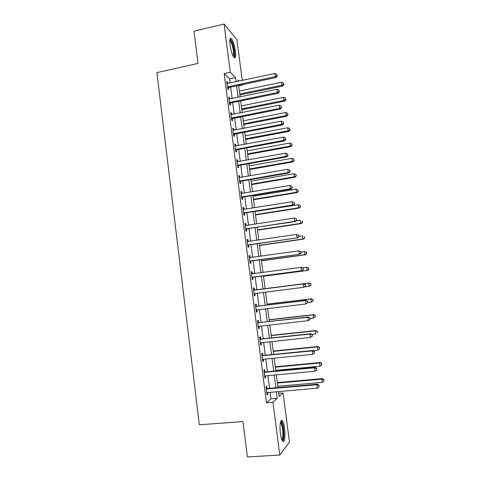<?xml version="1.0" encoding="UTF-8"?>
<svg xmlns="http://www.w3.org/2000/svg" width="481" height="481" viewBox="0 0 481 481"><rect width="100%" height="100%" fill="white"/><g stroke="black" fill="none" stroke-linecap="round" stroke-linejoin="round"><path stroke-width="0.72" d="M280.423 433.351C279.371 425.739 280.585 418.29 282.377 420.773C283.309 422.041 284.043 424.591 284.572 428.427C285.612 435.84 284.469 443.536 282.618 441.023C281.686 439.76 280.958 437.205 280.423 433.351M230.062 44.931C229.503 39.652 229.942 37.512 231.379 38.504C233.141 40.813 234.494 45.016 235.437 51.124C236.009 56.397 235.57 58.544 234.109 57.564C232.371 55.303 231.024 51.094 230.062 44.931M278.715 393.32L283.062 392.953L289.478 442.075L279.774 455.032L247.408 456.95L242.971 421.578L199.302 424.801L156.92 72.631L198.028 63.426L193.987 31.199L224.068 24.05L236.947 39.797L242.25 80.423M242.791 84.548L242.845 84.939L242.514 84.608M238.714 85.804L242.845 84.939M230.146 82.997L229.617 78.89L224.17 73.593L266.468 402.765L270.917 398.839L270.057 392.195M269.558 388.329L267.905 375.523M267.418 371.753L265.765 358.91M265.29 355.243L263.624 342.364M263.167 338.792L261.502 325.884M261.051 322.408L259.379 309.463M258.946 306.09L257.269 293.109M256.848 289.833L255.17 276.87M254.75 273.569L253.09 260.726M252.651 257.353L251.01 244.637M250.571 241.197L248.942 228.613M248.491 225.102L246.885 212.65M246.422 209.073L244.829 196.753M244.36 193.103L242.785 180.91M242.31 177.194L240.753 165.127M240.26 161.345L238.72 149.405M238.221 145.557L236.7 133.742M236.195 129.828L234.686 118.14M234.169 114.159L232.678 102.591M232.155 98.551L230.682 87.103M227.784 83.502L227.633 82.359L226.725 81.499L227.681 88.943L228.589 89.767L228.331 87.758M228.301 87.5L228.21 86.827M229.786 99.038L229.623 97.811L228.722 97.024L229.684 104.497L230.585 105.249L230.327 103.229M230.291 102.988L230.213 102.357M231.794 114.634L231.626 113.324L230.73 112.608L231.692 120.106L232.588 120.791L232.323 118.765M232.293 118.53L232.221 117.947M233.808 130.291L233.628 128.89L232.744 128.247L233.712 135.774L234.596 136.388L234.331 134.355M234.307 134.139L234.235 133.598M235.834 146.008L235.642 144.522L234.764 143.951L235.732 151.509L236.61 152.044L236.345 150M237.867 161.778L237.662 160.209L236.79 159.71L237.764 167.298L238.636 167.761L238.372 165.711M239.905 177.615L239.688 175.956L238.829 175.529L239.809 183.147L240.668 183.538L240.404 181.475M241.949 193.506L241.727 191.763L240.873 191.408L241.853 199.056L242.707 199.368L242.442 197.306M244.005 209.463L243.771 207.63L242.923 207.353L243.909 215.025L244.751 215.266L244.486 213.191M246.068 225.475L245.821 223.557L244.979 223.352L245.971 231.06L246.807 231.223L246.537 229.142M248.136 241.552L247.877 239.544L247.048 239.418L248.046 247.15L248.869 247.24L248.599 245.148M250.216 257.684L249.946 255.591L249.122 255.543L250.12 263.305L250.938 263.317L250.673 261.219M252.291 273.803L252.02 271.699L251.208 271.729L252.206 279.521L253.018 279.455L252.747 277.351M254.377 289.983L254.1 287.872L253.295 287.981L254.305 295.803L255.104 295.659L254.834 293.548M256.463 306.223L256.193 304.106L255.399 304.293L256.409 312.145L257.197 311.922L256.926 309.8M258.568 322.529L258.291 320.406L257.503 320.671L258.519 328.553L259.301 328.246L259.031 326.16M260.672 338.895L260.401 336.766L259.62 337.109L260.636 345.021L261.411 344.637L261.153 342.628M262.788 355.327L262.512 353.186L261.742 353.613L262.764 361.556L263.534 361.093L263.281 359.157M264.911 371.825L264.634 369.673L263.877 370.178L264.899 378.15L265.656 377.609L265.422 375.751M267.045 388.383L266.769 386.225L266.017 386.808L267.045 394.817L267.797 394.192L267.562 392.412M279.774 455.032L272.949 402.242L277.224 398.316L276.359 391.66M266.468 402.765L272.949 402.242M224.17 73.593L230.297 72.264L224.068 24.05M236.123 81.728L235.588 77.609L230.297 72.264M275.86 387.782L274.188 374.946M273.701 371.17L272.03 358.297M271.549 354.617L269.877 341.708M269.408 338.131L267.731 325.186M267.28 321.705L265.596 308.73M265.157 305.345L263.468 292.334M263.041 289.045L261.351 276.052M260.924 272.745L259.253 259.866M258.814 256.487L257.155 243.747M256.71 240.296L255.074 227.681M254.617 224.164L252.994 211.682M252.531 208.093L250.926 195.743M250.451 192.087L248.863 179.864M248.382 176.142L246.813 164.045M246.32 160.257L244.763 148.286M244.264 144.432L242.725 132.588M242.22 128.667L240.698 116.949M240.181 112.957L238.672 101.365M238.149 97.312L236.658 85.84M278.475 391.48L279.136 396.56L283.062 392.953M239.051 81.103L237.963 80.002L238.131 81.301M238.666 85.42L240.157 96.897M240.686 100.956L242.196 112.554M242.713 116.546L244.24 128.277M244.751 132.197L246.29 144.053M246.795 147.907L248.352 159.89M248.845 163.684L250.421 175.787M250.902 179.515L252.495 191.745M252.97 195.406L254.581 207.768M255.044 211.357L256.668 223.851M257.131 227.369L258.772 239.995M259.217 243.446L260.876 256.199M261.315 259.584L262.993 272.468M263.426 275.781L265.115 288.78M265.542 292.075L267.238 305.092M267.676 308.477L269.366 321.47M269.823 324.952L271.506 337.902M271.969 341.486L273.653 354.407M274.128 358.086L275.805 370.971M276.298 374.753L277.97 387.602M229.617 78.89L235.588 77.609M270.917 398.839L277.224 398.316M226.858 82.522L227.633 82.359M228.848 97.974L229.623 97.811M230.844 113.48L231.626 113.324M232.846 129.046L233.628 128.89M234.854 144.667L235.642 144.522M236.874 160.353L237.662 160.209M238.901 176.094L239.688 175.956M240.933 191.895L241.727 191.763M242.971 207.756L243.771 207.63M245.021 223.677L245.821 223.557M247.078 239.658L247.877 239.544M249.146 255.706L249.946 255.591M251.214 271.807L252.02 271.699M254.299 295.761L255.104 295.659M256.391 312.019L257.197 311.922M258.489 328.337L259.301 328.246M260.6 344.721L261.411 344.637M262.716 361.171L263.534 361.093M264.839 377.681L265.656 377.609M266.973 394.258L267.797 394.192M228.012 86.64L228.914 87.476L276.04 77.525L275.342 76.623L227.423 86.923M277.062 75.601L276.894 74.339L277.062 75.601L275.342 76.623L274.916 73.467L226.984 83.514M228.914 87.476L227.591 88.239M276.04 77.525L277.339 75.962M276.894 74.339L274.916 73.467M239.905 94.931L282.654 86.069L282.022 85.251L281.613 82.233L239.4 91.053M239.785 94.023L282.022 85.251L283.658 84.265L283.91 84.596L283.495 83.063L283.658 84.265M281.613 82.233L283.495 83.063M283.91 84.596L282.654 86.069M230.014 102.188L230.91 102.952L278.162 93.278L277.471 92.454L229.425 102.465M279.196 91.414L279.028 90.145L279.196 91.414L277.471 92.454L277.044 89.286L228.986 99.05M230.91 102.952L229.587 103.71M278.162 93.278L279.467 91.751M279.028 90.145L277.044 89.286M232.022 117.797L232.912 118.488L280.291 109.097L279.611 108.345L231.433 118.073M281.337 107.293L281.169 106.018L281.337 107.293L279.611 108.345L279.184 105.165L230.988 114.64M232.912 118.488L231.583 119.24M280.291 109.097L281.607 107.594M281.169 106.018L279.184 105.165M234.043 133.459L234.92 134.085L282.431 124.976L281.758 124.302L233.447 133.736M283.489 123.226L283.315 121.952L283.489 123.226L281.758 124.302L281.331 121.104L233.002 130.285M234.92 134.085L233.592 134.83M282.431 124.976L283.754 123.503M283.315 121.952L281.331 121.104M241.829 109.746L284.692 101.124L284.067 100.373L283.658 97.348L241.33 105.922M241.721 108.904L284.067 100.373L285.708 99.375L285.954 99.681L285.546 98.166L285.708 99.375M283.658 97.348L285.546 98.166M285.954 99.681L284.692 101.124M243.765 124.609L286.742 116.24L286.123 115.554L285.708 112.512L243.272 120.845M243.663 123.839L286.123 115.554L287.764 114.538L288.011 114.815L287.596 113.324L287.764 114.538M285.708 112.512L287.596 113.324M288.011 114.815L286.742 116.24M245.701 139.532L288.792 131.403L288.185 130.784L287.77 127.736L245.22 135.828M245.611 138.829L288.185 130.784L289.827 129.756L290.067 130.008L289.658 128.541L289.827 129.756M287.77 127.736L289.658 128.541M290.067 130.008L288.792 131.403M236.063 149.188L236.941 149.735L284.578 140.915L283.916 140.314L235.474 149.459M285.648 139.225L285.474 137.945L285.648 139.225L283.916 140.314L283.483 137.109L235.029 145.996M236.941 149.735L235.6 150.475M284.578 140.915L285.906 139.472M285.474 137.945L283.483 137.109M247.649 154.503L290.855 146.627L290.253 146.08L289.839 143.013L247.174 150.86M247.571 153.872L290.253 146.08L292.135 145.256L291.733 143.807L291.895 145.034M289.839 143.013L291.733 143.807M292.135 145.256L290.855 146.627M229.888 39.773L230.044 39.731C230.627 39.737 231.313 40.711 232.095 42.647C234.217 47.775 235.173 57.161 233.525 56.794M233.153 56.139C234.013 53.457 233.459 49.146 231.493 43.194L229.822 40.542M234.289 57.72C235.474 56.127 234.223 46.916 232.137 41.817L230.207 38.594M280.597 421.879L280.886 421.837C281.896 422.306 282.696 424.633 283.303 428.824C283.964 435.702 283.543 439.448 282.052 440.067M281.764 439.369C282.858 437.957 283.117 434.505 282.545 429.016C282.125 425.944 281.535 423.899 280.778 422.889L280.423 422.595M282.78 441.203C283.988 439.111 284.247 434.884 283.562 428.511C283.032 424.705 282.305 422.168 281.373 420.911L281.138 420.677M238.095 164.971L238.961 165.446L286.736 156.914L286.081 156.391L237.5 165.236M287.812 155.285L287.638 153.998L287.812 155.285L286.081 156.391L285.648 153.174L237.055 161.766M238.961 165.446L237.626 166.179M286.736 156.914L288.071 155.501M287.638 153.998L285.648 153.174M240.139 180.814L240.993 181.217L288.901 172.98L288.257 172.529L239.538 181.078M289.989 171.41L289.815 170.118L289.989 171.41L288.257 172.529L287.818 169.3L239.093 177.591M240.993 181.217L239.652 181.944M288.901 172.98L290.241 171.591M289.815 170.118L287.818 169.3M242.183 196.723L243.037 197.048L291.071 189.105L290.434 188.732L241.588 196.982M292.171 187.596L291.997 186.297L292.171 187.596L290.434 188.732L290.001 185.486L241.137 193.482M243.037 197.048L241.69 197.763M291.071 189.105L292.418 187.746M291.997 186.297L290.001 185.486M244.24 212.686L245.082 212.939L293.254 205.291L292.628 204.996L243.639 212.945M294.36 203.842L294.186 202.543L294.36 203.842L292.628 204.996L292.189 201.737L243.188 209.433M245.082 212.939L243.735 213.648M293.254 205.291L294.606 203.962M294.186 202.543L292.189 201.737M246.308 228.715L295.442 221.543L294.823 221.326L245.701 228.968M296.561 220.154L294.823 221.326L294.384 218.055L296.627 218.939L296.561 220.154L296.627 218.939M245.617 225.517L294.384 218.055L296.386 218.849M247.138 228.89L245.785 229.593M295.442 221.543L296.807 220.244M249.603 169.528L292.923 161.905L292.328 161.424L291.913 158.351L249.14 165.945M249.531 168.969L292.328 161.424L294.21 160.558L293.807 159.139L293.975 160.365M291.913 158.351L293.807 159.139M294.21 160.558L292.923 161.905M251.569 184.614L294.997 177.236L294.414 176.828L293.999 173.743L251.106 181.09M251.503 184.127L294.414 176.828L296.29 175.92L295.893 174.519L296.062 175.751M293.999 173.743L295.893 174.519M296.29 175.92L294.997 177.236M253.535 199.747L297.084 192.622L296.506 192.286L296.086 189.189L253.084 196.284M253.481 199.332L296.506 192.286L298.382 191.336L297.986 189.959L298.154 191.197M296.086 189.189L297.986 189.959M298.382 191.336L297.084 192.622M255.513 214.941L299.176 208.075L298.605 207.804L298.184 204.696L255.068 211.538M255.465 214.598L298.605 207.804L300.481 206.812L300.084 205.459L300.252 206.704M298.184 204.696L300.084 205.459M300.481 206.812L299.176 208.075M257.497 230.189L301.274 223.575L300.715 223.382L300.294 220.262L296.116 220.899M257.461 229.918L300.715 223.382L302.585 222.342L302.194 221.013L302.363 222.264M302.585 222.342L301.274 223.575M248.376 244.805L297.637 237.855L247.775 245.051M298.767 236.532L297.036 237.722L296.591 234.433L298.833 235.275L298.767 236.532L298.833 235.275M247.318 241.516L296.591 234.433L298.593 235.215M249.2 244.901L247.841 245.599M247.306 241.414L247.962 241.582M297.637 237.855L299.008 236.586M259.487 245.49L303.379 239.141L302.832 239.015L302.405 235.882L298.984 236.381M259.457 245.292L302.832 239.015L304.701 237.933L304.311 236.628L304.479 237.879M304.701 237.933L303.379 239.141M250.457 260.955L299.843 254.233L249.849 261.201M300.986 252.97L299.248 254.178L298.803 250.878L301.046 251.677L300.986 252.97L301.046 251.677M249.392 257.648L298.803 250.878L300.811 251.653M251.274 260.973L249.91 261.664M249.368 257.461L250.24 257.69M299.843 254.233L301.22 252.994M261.484 260.846L305.495 254.756L304.954 254.708L304.527 251.563L301.094 252.044M261.466 260.726L304.954 254.708L306.818 253.577L306.433 252.303L306.607 253.559M306.433 252.303L304.527 251.563L306.65 252.327M306.818 253.577L305.495 254.756M252.543 277.164L302.062 270.671L251.936 277.411M303.216 269.474L301.473 270.695L301.028 267.388L303.264 268.145L303.216 269.474L303.264 268.145M251.479 273.839L301.028 267.388L303.036 268.151M253.355 277.11L251.984 277.796M251.443 273.575L252.531 273.863M302.062 270.671L303.445 269.468M263.486 276.262L307.618 270.436L307.082 270.46L306.656 267.304L302.615 267.845M263.48 276.214L307.082 270.46L308.946 269.288L308.568 268.031L308.736 269.294M308.568 268.031L306.656 267.304L308.778 268.025M308.946 269.288L307.618 270.436M305.675 286.003L305.495 284.674L305.675 286.003L303.709 287.283L254.028 293.681M305.447 286.045L303.709 287.283L303.258 283.958L303.836 283.874L255.02 290.061L253.523 289.748M253.571 290.097L303.258 283.958L305.267 284.716M255.164 293.374L254.07 293.981M305.495 284.674L303.836 283.874M304.683 286.838L309.223 286.267L308.796 283.105L309.319 283.02L265.097 288.63M310.708 283.82L310.882 285.089L310.912 283.784L308.796 283.105L265.097 288.648M311.087 285.053L309.223 286.267L310.882 285.089M309.319 283.02L310.912 283.784M307.918 302.603L307.738 301.274L307.918 302.603L305.952 303.938L256.132 310.017M307.69 302.675L305.952 303.938L305.501 300.601L306.066 300.427L257.113 306.313L255.615 305.982M255.67 306.421L305.501 300.601L307.509 301.34M257.028 309.746L256.163 310.233M307.738 301.274L306.066 300.427M307.906 302.549L311.375 302.14L310.942 298.96L311.46 298.803L267.117 304.148M312.854 299.669L313.029 300.938L313.059 299.603L310.942 298.96L267.129 304.239M313.233 300.872L311.375 302.14L313.029 300.938M311.46 298.803L313.059 299.603M310.167 319.27L309.986 317.935L310.167 319.27L308.201 320.653L258.243 326.413M309.944 319.378L308.201 320.653L307.75 317.304L308.309 317.051L259.217 322.619L257.714 322.282M257.78 322.805L307.75 317.304L309.764 318.037M258.94 326.172L258.261 326.551M309.986 317.935L308.309 317.051M310.053 318.458L313.528 318.067L313.095 314.875L313.606 314.646L269.138 319.721M315.013 315.578L315.187 316.853L315.211 315.482L313.095 314.875L269.162 319.889M315.386 316.757L313.528 318.067L315.187 316.853M313.606 314.646L315.211 315.482M312.422 336.003L312.241 334.662L312.422 336.003L310.461 337.434L260.359 342.875M312.205 336.141L310.461 337.434L310.011 334.073L310.558 333.736L261.327 338.991L259.818 338.642M259.896 339.249L310.011 334.073L312.025 334.8M260.84 342.664L260.365 342.929M312.241 334.662L310.558 333.736M311.88 334.463L315.692 334.054L315.259 330.856L315.758 330.549L271.176 335.353M317.177 331.547L317.352 332.828L317.376 331.421L315.259 330.856L271.206 335.594M315.758 330.549L317.376 331.421M262.019 355.766L312.277 350.914L312.728 354.287L262.488 359.397M261.929 355.068L263.444 355.429L312.812 350.493L312.277 350.914L314.297 351.623L314.478 352.976L314.297 351.623M314.508 351.455L312.812 350.493M312.728 354.287L314.478 352.976M312.993 350.595L317.863 350.108L317.43 346.891L317.917 346.512L273.214 351.04M319.348 347.571L319.522 348.857L319.54 347.42L317.43 346.891L273.256 351.364M319.522 348.857L317.863 350.108M317.917 346.512L319.54 347.42M264.153 372.336L314.55 367.815L315.007 371.206L264.622 375.992M264.051 371.554L265.572 371.927L315.079 367.31L314.55 367.815L316.57 368.518L316.757 369.871L316.57 368.518M316.781 368.314L315.079 367.31M315.007 371.206L316.757 369.871M275.727 370.358L320.045 366.215L319.606 362.987L320.087 362.53L275.264 366.787M321.53 363.66L321.705 364.953L321.717 363.48L319.606 362.987L275.312 367.189M321.705 364.953L320.045 366.215M320.087 362.53L321.717 363.48M266.294 388.979L316.835 384.788L317.298 388.185L266.763 392.64M266.179 388.107L267.707 388.492L317.352 384.199L316.835 384.788L318.861 385.479L319.041 386.838L318.861 385.479M319.065 385.239L317.352 384.199M317.298 388.185L319.041 386.838M277.796 386.255L322.234 382.389L321.795 379.148L322.264 378.613L277.321 382.593M323.719 379.81L323.893 381.108L323.905 379.599L321.795 379.148L277.381 383.068M323.893 381.108L322.234 382.389M322.264 378.613L323.905 379.599M227.567 86.827L228.475 87.662M229.569 102.375L230.471 103.138M231.577 117.977L232.467 118.669M233.598 133.64L234.475 134.259M235.618 149.363L236.496 149.91M237.65 165.145L238.516 165.62M239.688 180.988L240.548 181.385M241.733 196.891L242.586 197.216M243.789 212.855L244.631 213.101M245.851 228.878L246.687 229.052M247.925 244.961L248.749 245.063M249.561 257.69L250.072 257.714M250 261.111L250.817 261.135M251.647 273.887L252.459 273.845M252.086 277.321L252.898 277.266M253.74 290.145L254.539 290.031M254.221 290.181L255.02 290.061M254.184 293.596L254.984 293.458M255.838 306.469L256.632 306.271M256.319 306.505L257.113 306.313M256.283 309.926L256.926 309.758M257.948 322.853L258.736 322.577M258.429 322.895L259.217 322.619M258.393 326.328L258.748 326.196M260.065 339.303L260.84 338.949M260.552 339.345L261.327 338.991M262.187 355.814L262.957 355.381M262.674 355.862L263.444 355.429M264.322 372.39L265.085 371.873M264.815 372.444L265.572 371.927M266.462 389.033L267.214 388.438M266.955 389.087L267.707 388.492M227.94 86.658L228.848 87.494M229.84 102.237L230.736 103.006M231.746 117.887L232.636 118.579M233.664 133.598L234.548 134.217M229.858 40.043L230.044 39.731M229.81 40.843L230.128 40.765M280.363 422.919L280.778 422.889M280.477 422.342L280.886 421.837"/></g></svg>
